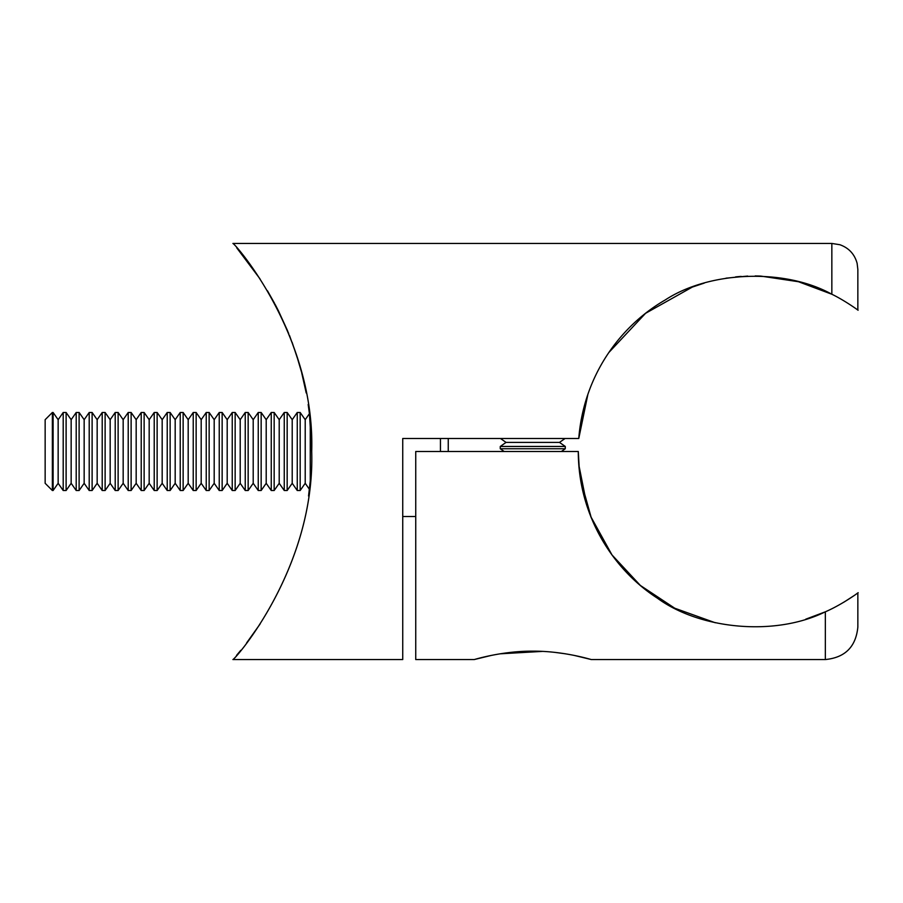 <?xml version="1.0" encoding="UTF-8"?>
<svg xmlns="http://www.w3.org/2000/svg" width="903" height="903" viewBox="0 0 903 903"><rect width="100%" height="100%" fill="white"/><g stroke="black" fill="none" stroke-linecap="round" stroke-linejoin="round"><path stroke-width="1.35" d="M581.16 419.827L587.458 395.469M587.943 394.08L578.767 438.497C583.654 376.077 619.627 326.299 665.274 299.931C709.047 271.193 784.414 267.909 831.844 294.243L831.844 243.449L839.88 244.724C848.865 247.953 854.622 254.172 857.128 263.383L857.85 269.455L857.85 310.101C860.209 311.716 845.535 300.823 831.844 294.243L798.466 281.725L760.879 276.104A175.543 175.543 0 0 0 755.145 275.957M311.716 451.5C315.158 335.6 235.378 243.776 232.906 243.449C235.186 243.607 315.203 335.498 311.716 451.5C315.181 567.513 235.175 659.45 232.906 659.551C235.412 659.088 315.17 567.502 311.716 451.5L309.481 414.105M306.173 392.76L301.647 372.612M298.904 362.701L292.087 342.214M287.639 330.916L278.248 310.429M278.293 310.53L288.712 333.534M289.434 335.306L296.884 356.132M301.884 373.526L306.207 392.974M260.064 624.052L246.564 643.004M240.785 650.295L236.507 655.409M232.906 659.551L402.738 659.551L402.738 438.497L578.767 438.497M608.836 352.531L645.577 313.307L692.308 287.086L704.284 283.091M725.989 278.18L747.661 276.07M697.218 285.337L697.218 285.337A175.543 175.543 0 0 1 703.087 283.452M735.584 276.905A175.543 175.543 0 0 1 741.228 276.408M691.269 287.481L692.308 287.086M236.755 247.885L259.962 278.813M267.457 290.755L274.704 303.611M275.223 304.571L278.734 311.411M296.049 353.547L301.41 371.697M308.171 404.488L309.424 413.676L305.214 419.703L305.214 483.297L309.424 489.324M308.544 496.018L310.609 477.766M491.379 655.397L474.256 659.551C473.601 659.833 501.3 650.973 532.759 651.153C564.161 650.961 591.95 659.833 591.284 659.551L574.161 655.397M565.368 653.795L554.973 652.384M542.579 651.39L500.07 653.817M805.747 619.187L825.342 611.816C774.503 636.886 699.565 629.109 657.463 598.226C612.855 569.488 578.371 515.624 578.281 451.5L415.741 451.5L415.741 659.551L474.256 659.551M584.523 497.892L589.038 512.012M590.822 516.651L612.008 554.95L640.362 585.449L674.744 608.216L715.3 622.765M857.85 592.899L857.85 627.043C855.92 646.785 845.084 657.621 825.342 659.551L825.342 611.816C843.3 604.051 860.807 590.855 857.85 592.899L856.258 594.061M854.069 595.608L844.113 602.041M578.767 464.571L587.176 506.673M589.343 512.814L591.284 517.814L580.46 479.064M579.433 471.603L578.281 451.5M52.363 490.51L45.15 483.297L45.15 419.703L52.363 412.49L52.363 490.51L53.108 490.51L53.108 412.49L58.153 419.703L58.153 483.297L63.199 490.51L66.111 490.51L66.111 412.49L71.156 419.703L71.156 483.297L76.202 490.51L79.114 490.51L79.114 412.49L84.16 419.703L84.16 483.297L89.205 490.51L92.117 490.51L92.117 412.49L97.163 419.703L97.163 483.297L102.208 490.51L105.12 490.51L105.12 412.49L110.166 419.703L110.166 483.297L115.212 490.51L118.124 490.51L118.124 412.49L123.169 419.703L123.169 483.297L128.215 490.51L131.127 490.51L131.127 412.49L136.172 419.703L136.172 483.297L141.218 490.51L144.13 490.51L144.13 412.49L149.176 419.703L149.176 483.297L154.221 490.51L157.133 490.51L157.133 412.49L162.179 419.703L162.179 483.297L167.224 490.51L170.136 490.51L170.136 412.49L175.182 419.703L175.182 483.297L180.228 490.51L183.14 490.51L183.14 412.49L188.185 419.703L188.185 483.297L193.231 490.51L196.143 490.51L196.143 412.49L201.188 419.703L201.188 483.297L206.234 490.51L209.146 490.51L209.146 412.49L214.192 419.703L214.192 483.297L219.237 490.51L222.149 490.51L222.149 412.49L227.195 419.703L227.195 483.297L232.24 490.51L235.152 490.51L235.152 412.49L240.198 419.703L240.198 483.297L245.244 490.51L248.156 490.51L248.156 412.49L253.201 419.703L253.201 483.297L258.247 490.51L261.159 490.51L261.159 412.49L266.204 419.703L266.204 483.297L271.25 490.51L274.162 490.51L274.162 412.49L279.208 419.703L279.208 483.297L284.253 490.51L287.165 490.51L287.165 412.49L292.211 419.703L292.211 483.297L297.256 490.51L300.168 490.51L300.168 412.49L305.214 419.703M58.153 419.703L63.199 412.49L63.199 490.51M58.153 483.297L53.108 490.51M71.156 419.703L76.202 412.49L76.202 490.51M71.156 483.297L66.111 490.51M84.16 419.703L89.205 412.49L89.205 490.51M84.16 483.297L79.114 490.51M97.163 419.703L102.208 412.49L102.208 490.51M97.163 483.297L92.117 490.51M110.166 419.703L115.212 412.49L115.212 490.51M110.166 483.297L105.12 490.51M123.169 419.703L128.215 412.49L128.215 490.51M123.169 483.297L118.124 490.51M136.172 419.703L141.218 412.49L141.218 490.51M136.172 483.297L131.127 490.51M149.176 419.703L154.221 412.49L154.221 490.51M149.176 483.297L144.13 490.51M162.179 419.703L167.224 412.49L167.224 490.51M162.179 483.297L157.133 490.51M175.182 419.703L180.228 412.49L180.228 490.51M175.182 483.297L170.136 490.51M188.185 419.703L193.231 412.49L193.231 490.51M188.185 483.297L183.14 490.51M201.188 419.703L206.234 412.49L206.234 490.51M201.188 483.297L196.143 490.51M214.192 419.703L219.237 412.49L219.237 490.51M214.192 483.297L209.146 490.51M227.195 419.703L232.24 412.49L232.24 490.51M227.195 483.297L222.149 490.51M240.198 419.703L245.244 412.49L245.244 490.51M240.198 483.297L235.152 490.51M253.201 419.703L258.247 412.49L258.247 490.51M253.201 483.297L248.156 490.51M266.204 419.703L271.25 412.49L271.25 490.51M266.204 483.297L261.159 490.51M279.208 419.703L284.253 412.49L284.253 490.51M279.208 483.297L274.162 490.51M292.211 419.703L297.256 412.49L297.256 490.51M292.211 483.297L287.165 490.51M310.26 421.329L310.26 481.671M305.214 483.297L300.168 490.51M448.249 438.497L448.249 451.5M506.052 442.402L500.262 446.454L565.278 446.454L559.488 442.402L506.052 442.402L500.476 438.497M500.262 446.454L500.262 448.746L565.278 448.746L565.278 446.454M440.45 451.5L440.45 438.497M232.906 243.449L831.844 243.449M825.342 659.551L591.284 659.551M402.738 516.516L415.741 516.516M297.256 412.49L300.168 412.49M284.253 412.49L287.165 412.49M271.25 412.49L274.162 412.49M258.247 412.49L261.159 412.49M245.244 412.49L248.156 412.49M232.24 412.49L235.152 412.49M219.237 412.49L222.149 412.49M206.234 412.49L209.146 412.49M193.231 412.49L196.143 412.49M180.228 412.49L183.14 412.49M167.224 412.49L170.136 412.49M154.221 412.49L157.133 412.49M141.218 412.49L144.13 412.49M128.215 412.49L131.127 412.49M115.212 412.49L118.124 412.49M102.208 412.49L105.12 412.49M89.205 412.49L92.117 412.49M76.202 412.49L79.114 412.49M63.199 412.49L66.111 412.49M52.363 412.49L53.108 412.49M559.488 442.402L565.064 438.497M561.35 451.5L565.278 448.746M504.19 451.5L500.262 448.746"/></g></svg>
